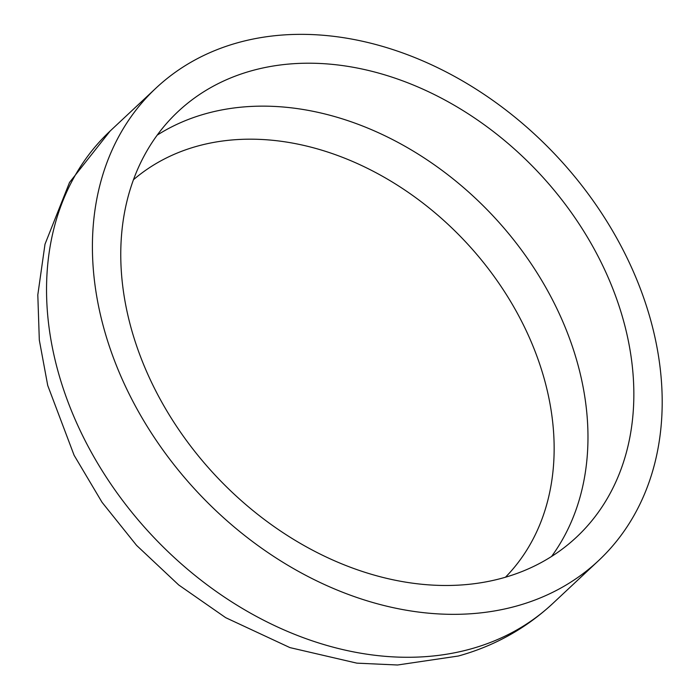 <?xml version="1.0" encoding="UTF-8"?>
<svg xmlns="http://www.w3.org/2000/svg" width="700" height="700" viewBox="0 0 700 700"><rect width="100%" height="100%" fill="white"/><g stroke="black" fill="none" stroke-linecap="round" stroke-linejoin="round"><path stroke-width="1.05" d="M251.93 70.674A291.498 221.454 -133.1 0 1 573.562 215.749A291.498 221.454 -133.1 0 1 576.494 537.171A291.498 221.454 -133.1 0 1 502.679 578.016A291.498 221.454 -133.1 0 1 181.046 432.941A291.498 221.454 -133.1 0 1 178.115 111.519A291.498 221.454 -133.1 0 1 251.93 70.674M133.446 179.751A272.352 206.903 -133.1 0 1 197.312 146.16A272.352 206.903 -133.1 0 1 523.582 325.246A272.352 206.903 -133.1 0 1 505.452 577.229M516.53 606.051A323.706 245.919 -133.1 0 1 159.364 444.946A323.706 245.919 -133.1 0 1 156.1 87.999A323.706 245.919 -133.1 0 1 238.079 42.639A323.706 245.919 -133.1 0 1 595.245 203.744A323.706 245.919 -133.1 0 1 598.509 560.683A323.706 245.919 -133.1 0 1 516.53 606.051M157.185 135.144A291.498 221.454 -133.1 0 1 206.054 113.61A291.498 221.454 -133.1 0 1 515.436 242.069A291.498 221.454 -133.1 0 1 551.548 556.483M470.654 648.988A323.706 245.919 -133.1 0 1 113.487 487.883A323.706 245.919 -133.1 0 1 110.224 130.944L69.536 182.429L45.001 244.204L37.809 294.892L39.314 340.051L47.722 385.455L74.104 455.271L102.034 502.294L136.57 545.379L178.692 584.955L225.697 617.68L289.931 647.605L356.851 663.145L397.547 665L458.395 656.014C494.323 646.03 525.735 628.565 552.633 603.628A323.706 245.919 -133.1 0 1 470.654 648.988M156.1 87.999L110.224 130.944M598.509 560.683L552.633 603.628"/></g></svg>
